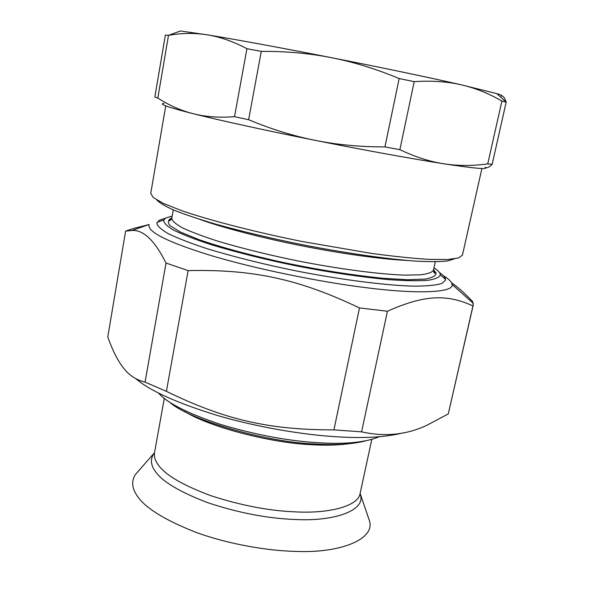 <?xml version="1.0" encoding="UTF-8"?>
<svg xmlns="http://www.w3.org/2000/svg" width="614" height="614" viewBox="0 0 614 614"><rect width="100%" height="100%" fill="white"/><g stroke="black" fill="none" stroke-linecap="round" stroke-linejoin="round"><path stroke-width="0.92" d="M169.564 402.132C189.15 420.007 266.576 442.164 313.792 443.922C334.699 445.327 351.929 444.329 365.483 440.921M158.527 393.083C167.069 402.945 187.608 413.36 220.142 424.312C254.733 434.635 287.014 440.752 316.985 442.663C344.646 444.49 365.368 442.525 379.137 436.761M448.281 413.928L427.214 425.103C406.76 434.835 384.878 437.084 361.585 431.842L387.434 311.237C425.51 294.236 447.637 294.375 472.949 305.933L448.281 413.928L473.24 305.081L472.665 301.604C465.151 293.607 458.105 287.314 451.513 282.732M145.058 382.123C135.932 379.943 128.51 374.931 122.792 367.088C117.42 360.08 112.423 350.041 107.78 336.956L125.609 231.117L131.972 230.488C143.4 229.667 154.751 240.519 166.018 263.053L145.058 382.123L166.402 391.356L188.122 270.605C252.876 269.201 298.68 278.933 359.482 307.944L333.924 429.884C268.41 429.938 224.517 419.608 166.402 391.356M148.703 224.632L133.084 228.6L125.609 231.117M472.435 302.602L472.665 301.604M131.972 230.488L149.171 224.463C146.83 230.803 163.593 240.811 208.852 254.879C254.388 268.802 321.406 282.24 365.269 287.567C415.394 294.183 454.452 292.985 452.042 284.435C451.666 281.826 448.811 278.94 443.492 275.778M359.482 307.944L387.434 311.237M472.949 305.933L473.24 305.081M166.018 263.053L188.122 270.605M333.924 429.884L361.585 431.842M135.932 378.754C149.87 390.788 177.07 403.045 217.533 415.524C256.936 427.06 301.405 434.466 333.993 436.608C362.252 438.573 385.101 437.368 402.538 433M164.038 103.428C158.082 103.835 167.868 107.273 193.395 113.751C219.421 120.306 267.451 130.843 315.22 140.36C293.254 135.986 271.058 129.101 248.616 119.722L261.28 51.384C285.786 51.192 309.187 53.288 331.483 57.685C353.779 62.06 376.336 69.014 399.169 78.546L384.932 146.923C360.41 146.953 337.17 144.766 315.22 140.36C362.897 149.916 413.966 159.179 444.014 163.808C429.877 161.666 415.164 156.961 399.875 149.67L414.212 81.662C431.481 80.495 447.169 81.547 461.26 84.816C475.397 88.071 488.944 93.489 501.907 101.072L487.739 163.877C472.749 166.003 458.174 165.98 444.014 163.808C475.397 168.581 489.097 169.733 485.114 167.246C486.81 168.374 489.158 167.384 492.175 164.291L506.182 102.108C504.831 97.864 503.158 95.83 501.162 95.999C503.211 95.914 501.784 95.124 496.872 93.635L461.26 84.816C431.304 77.963 379.836 67.179 331.483 57.685C283.054 48.138 234.057 39.158 207.302 34.837L180.439 30.976L168.389 35.343L165.366 35.036L154.851 97.02L157.821 98.079L168.489 35.351C181.675 32.979 194.615 32.811 207.302 34.837C219.966 36.832 233.174 41.453 246.943 48.706L234.51 116.675C219.382 117.857 205.675 116.883 193.395 113.751C181.076 110.635 169.218 105.416 157.821 98.079M506.22 102.223L501.907 101.072M414.212 81.662L399.169 78.546M261.28 51.384L246.943 48.706M492.175 164.291L487.739 163.877M399.875 149.67L384.932 146.923M248.616 119.722L234.51 116.675M481.906 168.505L462.434 255.132L458.535 257.972L447.499 259.522L428.687 259.369C412.332 258.325 393.144 256.322 371.132 253.352L302.825 241.632C259.231 232.944 211.469 220.994 181.26 210.518L163.393 203.411L153.4 197.639L150.737 193.41L165.742 105.907M454.283 258.893L447.667 260.95C440.315 261.787 429.677 261.84 415.755 261.111C385.316 258.954 341.591 252.431 302.027 244.625C272.225 238.646 243.543 231.846 215.967 224.233C199.159 219.282 185.213 214.616 174.138 210.257C165.082 206.204 159.318 202.781 156.839 199.995M433.944 267.888C437.498 270.16 439.555 272.14 440.108 273.813L440.292 274.788C439.647 277.198 435.61 279.025 428.188 280.268C418.449 281.012 405.179 280.798 388.378 279.608C359.942 276.876 329.848 272.409 298.097 266.23C267.328 260.044 238.309 252.845 211.039 244.633C194.922 239.337 182.343 234.448 173.302 229.966C166.617 225.891 163.416 222.583 163.715 220.027L165.895 217.962L172.212 216.059M439.455 272.57C442.771 274.796 444.728 276.745 445.327 278.418L445.48 280.199L441.712 283.507C436.124 285.226 426.799 286.109 413.721 286.155C384.448 285.418 338.506 279.247 297.046 271.081C265.693 264.772 236.006 257.404 207.977 248.985C191.299 243.528 178.098 238.439 168.366 233.734C160.983 229.421 157.146 225.86 156.854 223.043L159.456 220.165L165.335 218.292M184.86 411.618C210.157 427.413 271.933 442.947 310.032 444.605C323.977 445.534 336.549 445.288 347.731 443.868M371.8 439.447L360.126 493.41C358.515 506.013 329.48 513.649 296.171 511.907C269.485 510.909 241.003 505.491 210.732 495.651C182.404 485.068 164.821 474.691 157.99 464.514C155.081 460.477 153.93 456.532 154.521 452.702L164.291 398.356M360.111 493.479L360.587 495.421C364.962 510.633 334.108 521.585 295.48 519.498C268.318 518.561 239.337 513.051 208.545 502.966C179.741 492.106 161.904 481.437 155.027 470.953C150.875 465.09 150.315 459.564 153.331 454.383L154.513 452.764M367.494 515.161L369.567 521.102C374.954 539.345 340.286 553.314 296.009 551.403C267.735 550.842 228.792 544.265 196.48 532.53C163.692 519.69 143.645 507.01 136.323 494.485C131.88 487.501 131.519 480.9 135.233 474.706L139.424 470.002M406.813 260.428C380.895 259.285 338.222 253.098 301.451 245.73C265.624 238.662 224.686 228.354 200.141 219.505M435.295 261.779L433.438 270.206C432.302 272.309 428.035 273.844 420.628 274.819L404.68 275.126C378.132 274.258 336.541 268.548 299.056 261.157C270.72 255.462 243.827 248.854 218.384 241.34C203.226 236.467 191.207 231.954 182.335 227.786C175.596 223.972 172.081 220.848 171.797 218.4L173.294 209.896M433.545 269.723L436.047 272.984C436.232 275.655 432.601 277.689 425.172 279.094L407.796 279.746L382.652 278.257C351.645 275.026 319.74 270.022 286.922 263.245C254.917 256.406 222.667 247.872 198.752 239.567L180.171 231.923L170.009 225.607C167.323 222.199 167.944 219.628 171.882 217.909M360.126 493.41L369.567 521.102M135.233 474.706L154.521 452.702M452.042 284.435L473.271 303.347M506.182 102.108L496.872 93.635M433.438 270.206C433.929 273.053 434.543 273.898 435.288 272.754L433.515 269.868M171.797 218.4C170.262 220.84 169.364 221.393 169.119 220.05L171.859 218.054M445.549 279.47L440.292 274.788M157.069 222.352L163.715 220.027"/></g></svg>
